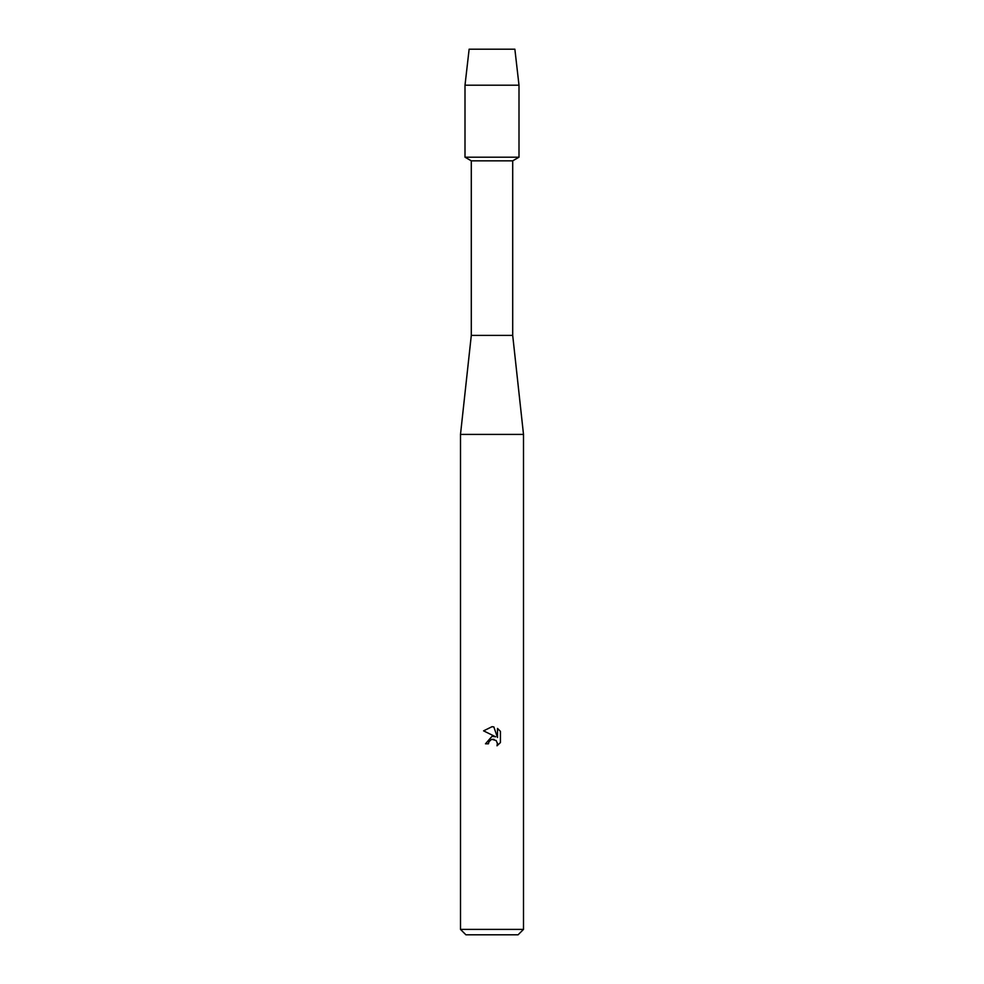 <?xml version="1.0" encoding="UTF-8"?>
<svg xmlns="http://www.w3.org/2000/svg" width="984" height="984" viewBox="0 0 984 984"><rect width="100%" height="100%" fill="white"/><g stroke="black" fill="none" stroke-linecap="round" stroke-linejoin="round"><path stroke-width="1.48" d="M514.866 49.2L469.134 49.2L514.866 49.2L518.998 85.202L518.998 157.194L492 157.194L518.998 157.194L512.701 160.835L512.701 335.396L523.5 434.399L523.5 929.4L460.5 929.4L465.899 934.8L518.101 934.8L523.5 929.4M512.701 335.396L471.299 335.396L471.299 160.835L512.701 160.835M471.299 335.396L460.5 434.399L523.5 434.399M491.336 739.55L488.937 741.751L488.458 743.806L485.481 743.806L492 736.352L495.616 736.795L483.574 730.854L492 726.709L493.833 726.905L497.498 737.483L497.498 728.418L500.425 731.37L500.425 742.551L497.031 745.798L497.51 743.769L496.194 740.571L492 739.353L494.066 739.378M488.458 743.806L488.765 742.145M497.449 743.043L497.031 745.798L500.425 742.551M500.425 731.37L497.498 728.418M493.833 726.905L492.271 726.709M492 726.709L483.574 730.854M469.134 49.2L465.002 85.202L465.002 157.194L492 157.194L465.002 157.194L471.299 160.835M465.002 85.202L518.998 85.202M460.5 434.399L460.5 929.4"/></g></svg>
